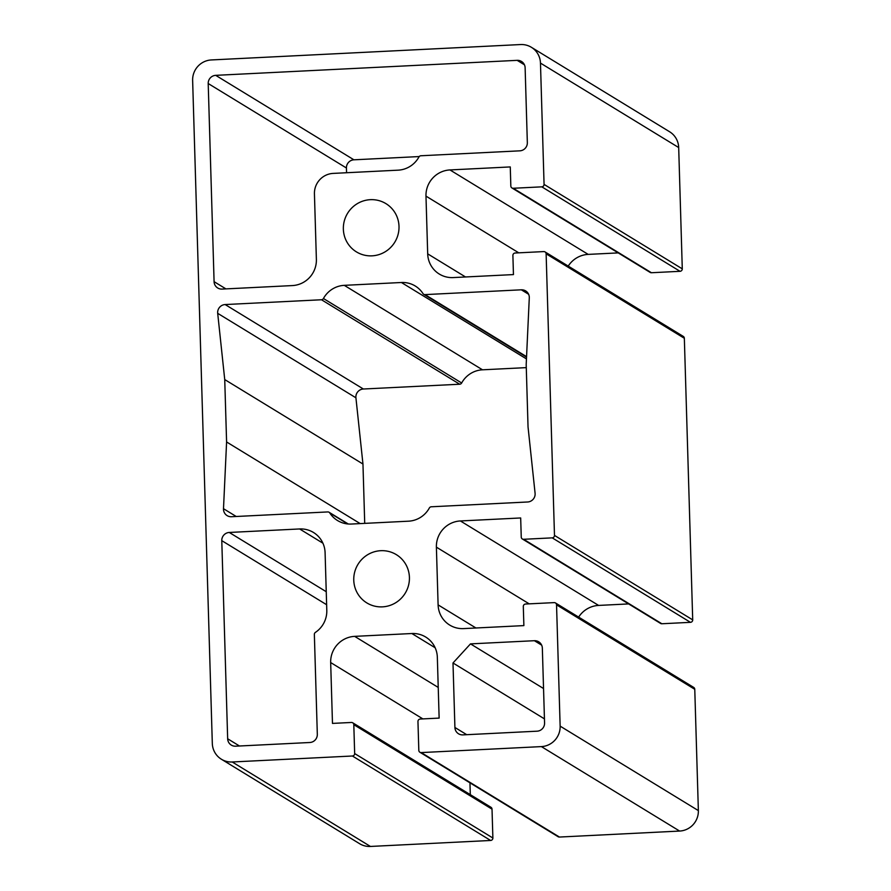 <?xml version="1.0" encoding="UTF-8"?>
<svg xmlns="http://www.w3.org/2000/svg" width="891" height="891" viewBox="0 0 891 891"><rect width="100%" height="100%" fill="white"/><g stroke="black" fill="none" stroke-linecap="round" stroke-linejoin="round"><path stroke-width="1.34" d="M217.694 313.331A7.852 7.685 121.4 0 1 225.156 304.555L321.484 299.755A2.361 2.305 -58.6 0 0 323.433 298.518A25.137 24.603 121.4 0 1 344.282 285.343L401.407 282.503A25.137 24.603 121.4 0 1 422.98 293.562A2.361 2.305 -58.6 0 0 425.007 294.609L521.324 289.809A7.852 7.685 121.4 0 1 529.287 297.828L526.191 364.564L528.04 426.967L535.079 493.202A7.852 7.685 121.4 0 1 527.628 501.989L431.3 506.779A2.361 2.305 -58.6 0 0 429.339 508.015A25.137 24.603 121.4 0 1 408.49 521.19L351.366 524.042A25.137 24.603 121.4 0 1 329.793 512.971A2.361 2.305 -58.6 0 0 327.777 511.935L231.448 516.724A7.852 7.685 121.4 0 1 223.496 508.705L226.592 441.969L224.732 379.566L217.694 313.331L355.921 397.798L362.96 464.033L364.72 523.373M526.28 367.627L482.51 369.81A25.137 24.603 -58.6 0 0 461.661 382.985A2.361 2.305 121.4 0 1 459.7 384.221L363.372 389.011A7.852 7.685 -58.6 0 0 355.921 397.798M224.732 379.566L362.96 464.033M226.592 441.969L360.176 523.596M427.691 253.846L425.976 196.12A25.137 24.603 121.4 0 1 449.966 169.936L510.265 166.929L510.833 186.041A2.361 2.305 -58.6 0 0 513.216 188.268L541.817 186.843A2.361 2.305 -58.6 0 0 544.067 184.392L540.469 63.094A19.635 19.212 -58.6 0 0 520.567 44.55L211.379 59.942A19.635 19.212 -58.6 0 0 192.634 80.402L212.314 743.45A19.635 19.212 -58.6 0 0 232.217 761.983L352.413 756.002A2.361 2.305 -58.6 0 0 354.663 753.552L353.805 724.684A2.361 2.305 -58.6 0 0 351.41 722.467L332.477 723.403L330.672 662.559A25.137 24.603 121.4 0 1 354.663 636.363L411.865 633.523A25.137 24.603 121.4 0 1 437.336 657.257L439.14 718.101L420.207 719.037A2.361 2.305 -58.6 0 0 417.957 721.498L418.815 750.356A2.361 2.305 -58.6 0 0 421.209 752.583L541.394 746.602A19.635 19.212 -58.6 0 0 560.138 726.132L556.541 604.833A2.361 2.305 -58.6 0 0 554.157 602.617L525.556 604.031A2.361 2.305 -58.6 0 0 523.307 606.493L523.875 625.605L463.587 628.601A25.137 24.603 121.4 0 1 438.105 604.878L436.39 547.152A25.137 24.603 121.4 0 1 460.391 520.957L520.678 517.961L521.246 537.073A2.361 2.305 -58.6 0 0 523.63 539.289L552.231 537.863A2.361 2.305 -58.6 0 0 554.48 535.413L546.127 253.812A2.361 2.305 -58.6 0 0 543.733 251.585L515.143 253.011A2.361 2.305 -58.6 0 0 512.893 255.472L513.45 274.584L453.163 277.58A25.137 24.603 121.4 0 1 427.691 253.846L465.514 276.967M545.036 251.919L683.252 336.386A2.361 2.305 121.4 0 1 684.344 338.279L546.127 253.812M618.231 252.899L588.194 254.392A25.137 24.603 -58.6 0 0 568.224 266.086M540.469 63.094L678.686 147.55L682.283 268.848A2.361 2.305 121.4 0 1 680.033 271.31L651.432 272.735A2.361 2.305 121.4 0 1 650.14 272.401L511.913 187.934M525.122 67.761L527.338 142.649A7.852 7.685 121.4 0 1 519.843 150.835L420.886 155.758A2.361 2.305 -58.6 0 0 418.926 156.994A25.137 24.603 121.4 0 1 398.077 170.17L333.189 173.4A19.635 19.212 -58.6 0 0 314.434 193.859L316.383 259.392A25.137 24.603 121.4 0 1 292.393 285.577L222.048 289.085A7.852 7.685 121.4 0 1 214.085 281.667L208.204 83.531A7.852 7.685 121.4 0 1 215.711 75.345L517.159 60.343A7.852 7.685 121.4 0 1 525.122 67.761M419.227 156.56L353.927 159.812A7.852 7.685 -58.6 0 0 346.432 167.998L346.577 172.731M555.449 602.94L693.677 687.407A2.361 2.305 121.4 0 1 694.768 689.3L556.541 604.833M684.344 338.279L692.708 619.88A2.361 2.305 121.4 0 1 690.458 622.33L661.857 623.756A2.361 2.305 121.4 0 1 660.554 623.422L522.338 538.966M628.645 603.92L598.607 605.423A25.137 24.603 -58.6 0 0 578.638 617.107M227.662 738.773L221.781 540.648A7.852 7.685 121.4 0 1 229.277 532.462L299.61 528.953A25.137 24.603 121.4 0 1 325.092 552.687L326.797 610.368A25.137 24.603 121.4 0 1 315.425 632.376A2.361 2.305 -58.6 0 0 314.356 634.448L317.319 734.318A7.852 7.685 121.4 0 1 309.823 742.504L235.614 746.19A7.852 7.685 121.4 0 1 227.662 738.773L239.479 746.001M469.958 782.833L470.303 794.649M352.713 722.79L490.93 807.257A2.361 2.305 121.4 0 1 492.021 809.151L492.879 838.008A2.361 2.305 121.4 0 1 490.629 840.469L352.413 756.002M541.394 746.602L679.621 831.058L559.425 837.05A2.361 2.305 121.4 0 1 558.122 836.716L419.906 752.249M452.996 662.982L470.493 643.881L534.388 640.707A7.852 7.685 121.4 0 1 542.341 648.125L544.568 723.002A7.852 7.685 121.4 0 1 537.073 731.188L462.863 734.886A7.852 7.685 121.4 0 1 454.911 727.468L452.996 662.982L544.446 718.87M470.493 643.881L543.543 688.531M372.015 255.84A28.278 27.677 121.4 0 1 356.433 251.886A28.278 27.677 121.4 0 1 347.568 213.328A28.278 27.677 121.4 0 1 385.926 203.627A28.278 27.677 121.4 0 1 398.054 234.567A28.278 27.677 121.4 0 1 372.015 255.84M382.428 606.86A28.278 27.677 121.4 0 1 366.847 602.917A28.278 27.677 121.4 0 1 357.982 564.348A28.278 27.677 121.4 0 1 396.339 554.648A28.278 27.677 121.4 0 1 408.468 585.599A28.278 27.677 121.4 0 1 382.428 606.86M679.621 831.058A19.635 19.212 -58.6 0 0 698.366 810.598L694.768 689.3M221.402 759.243L359.619 843.71A19.635 19.212 -58.6 0 0 370.433 846.45L490.629 840.469M678.686 147.55A19.635 19.212 -58.6 0 0 669.598 131.757L531.381 47.29M225.156 304.555L363.372 389.011M223.496 508.705L236.226 516.49M329.793 512.971L347.768 523.953M521.324 289.809L528.608 294.264M425.007 294.609L526.559 356.656M401.407 282.503L526.447 358.906M344.282 285.343L482.51 369.81M323.433 298.518L461.661 382.985M321.484 299.755L459.7 384.221M425.976 196.12L518.774 252.832M449.966 169.936L588.194 254.392M513.216 188.268L651.432 272.735M541.817 186.843L680.033 271.31M682.283 268.848L544.067 184.392M214.085 281.667L225.913 288.884M208.204 83.531L346.432 167.998M215.711 75.345L353.927 159.812M517.159 60.343L524.443 64.787M436.39 547.152L529.198 603.853M438.105 604.878L475.939 627.988M692.708 619.88L554.48 535.413M552.231 537.863L690.458 622.33M523.63 539.289L661.857 623.756M460.391 520.957L598.607 605.423M221.781 540.648L326.629 604.722M229.277 532.462L326.251 591.713M299.61 528.953L322.91 543.187M330.672 662.559L422.88 718.903M354.663 636.363L438.238 687.44M353.805 724.684L492.021 809.151M354.663 753.552L492.879 838.008M559.425 837.05L421.209 752.583M411.865 633.523L435.153 647.757M454.911 727.468L466.728 734.696M534.388 640.707L541.661 645.151M560.138 726.132L698.366 810.598M232.217 761.983L370.433 846.45M329.069 512.258L348.281 523.997M423.704 294.275L526.536 357.113"/></g></svg>
